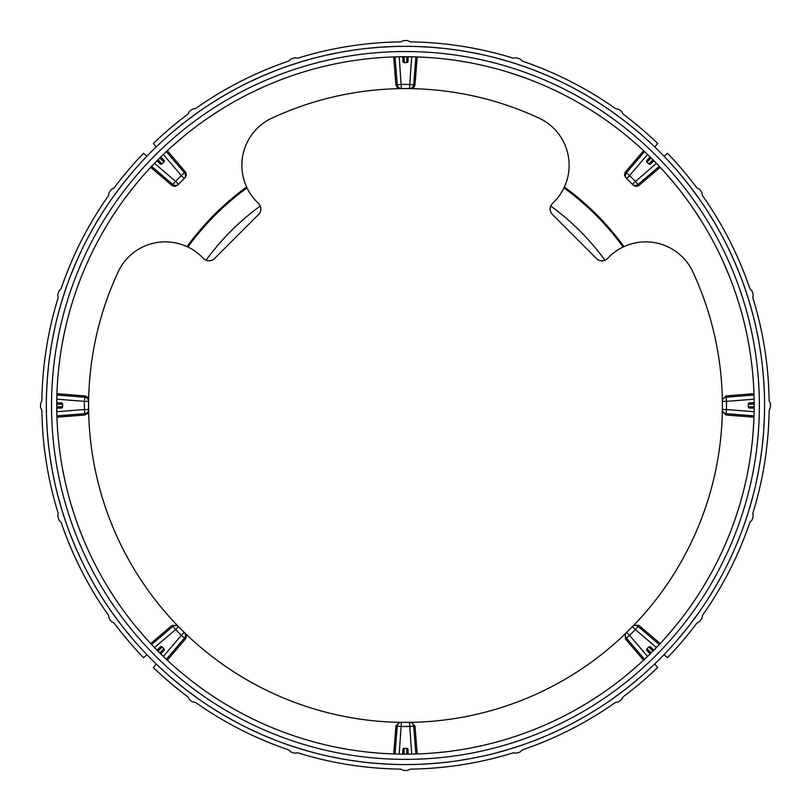 <?xml version="1.0" encoding="UTF-8"?>
<svg xmlns="http://www.w3.org/2000/svg" width="811" height="811" viewBox="0 0 811 811"><rect width="100%" height="100%" fill="white"/><g stroke="black" fill="none" stroke-linecap="round" stroke-linejoin="round"><path stroke-width="1.22" d="M150.704 643.579L171.932 625.443L177.599 625.687A316.898 316.898 0 0 1 118.132 271.918A51.955 51.955 0 0 1 187.006 246.645A270.144 270.144 0 0 1 246.645 187.006A51.955 51.955 0 0 1 271.918 118.132A316.898 316.898 0 0 1 539.082 118.132A51.955 51.955 0 0 1 564.355 187.006A270.144 270.144 0 0 1 623.994 246.645A51.955 51.955 0 0 1 692.868 271.918A316.898 316.898 0 0 1 722.337 399.468L726.129 395.89L753.966 393.7L754.108 399.184L726.474 401.354L726.149 397.218A4.156 4.156 179.3 0 0 722.317 401.415A316.898 316.898 0 0 1 722.317 409.484L722.337 411.441A316.898 316.898 0 0 1 633.857 625.22L638.967 625.443L660.195 643.579M753.966 417.199L726.129 415.009L722.337 411.441M643.579 660.195L625.443 638.967L625.22 633.857A316.898 316.898 0 0 1 411.451 722.337L415.009 726.129L417.199 753.966M393.7 753.966L395.89 726.129L399.458 722.337A316.898 316.898 0 0 1 185.283 633.381L186.429 635.885L185.668 638.683L167.319 660.195L166.356 659.292L184.502 638.044A4.156 4.156 -45.7 0 0 184.249 632.367L181.34 635.337L185.455 638.967M654.7 663.966L657.67 667.514A363.652 363.652 0 0 1 623.75 696.375A4.156 4.156 0 0 0 622.361 698.21A4.156 4.156 0 0 1 620.922 700.086L619.097 701.414A4.156 4.156 0 0 1 616.877 702.204A4.156 4.156 0 0 0 614.697 702.955A363.652 363.652 0 0 1 523.176 749.587A4.156 4.156 0 0 0 521.291 750.905A4.156 4.156 0 0 1 519.344 752.243L517.205 752.932A4.156 4.156 0 0 1 514.843 752.993A4.156 4.156 0 0 0 512.542 753.044A363.652 363.652 0 0 1 411.096 769.112A4.156 4.156 0 0 0 408.896 769.781A4.156 4.156 0 0 1 406.625 770.45L404.375 770.45A4.156 4.156 0 0 1 402.104 769.781A4.156 4.156 0 0 0 399.904 769.112A363.652 363.652 0 0 1 298.458 753.044A4.156 4.156 0 0 0 296.157 752.993A4.156 4.156 0 0 1 293.795 752.932L291.656 752.243A4.156 4.156 0 0 1 289.709 750.905A4.156 4.156 0 0 0 287.824 749.587A363.652 363.652 0 0 1 196.303 702.955A4.156 4.156 0 0 0 194.123 702.204A4.156 4.156 0 0 1 191.903 701.414L190.078 700.086A4.156 4.156 0 0 1 188.639 698.21A4.156 4.156 0 0 0 187.25 696.375A363.652 363.652 0 0 1 153.33 667.514L156.259 664.027M664.027 156.259L667.514 153.33A363.652 363.652 0 0 1 696.375 187.25A4.156 4.156 0 0 0 698.21 188.639A4.156 4.156 0 0 1 700.086 190.078L701.414 191.903A4.156 4.156 0 0 1 702.204 194.123A4.156 4.156 0 0 0 702.955 196.303A363.652 363.652 0 0 1 749.587 287.824A4.156 4.156 0 0 0 750.905 289.709A4.156 4.156 0 0 1 752.243 291.656L752.932 293.795A4.156 4.156 0 0 1 752.993 296.157A4.156 4.156 0 0 0 753.044 298.458A363.652 363.652 0 0 1 769.112 399.904A4.156 4.156 0 0 0 769.781 402.104A4.156 4.156 0 0 1 770.45 404.375L770.45 406.625A4.156 4.156 0 0 1 769.781 408.896A4.156 4.156 0 0 0 769.112 411.096A363.652 363.652 0 0 1 753.044 512.542A4.156 4.156 0 0 0 752.993 514.843A4.156 4.156 0 0 1 752.932 517.205L752.243 519.344A4.156 4.156 0 0 1 750.905 521.291A4.156 4.156 0 0 0 749.587 523.176A363.652 363.652 0 0 1 702.955 614.697A4.156 4.156 0 0 0 702.204 616.877A4.156 4.156 0 0 1 701.414 619.097L700.086 620.922A4.156 4.156 0 0 1 698.21 622.361A4.156 4.156 0 0 0 696.375 623.75A363.652 363.652 0 0 1 667.514 657.67L663.966 654.7M660.195 167.319L638.5 185.8L635.621 186.398L633.279 185.182A316.898 316.898 0 0 0 632.367 184.239L633.279 185.182M625.717 177.619L626.66 178.532L629.559 175.561L626.396 172.855A4.156 4.156 134.3 0 0 626.66 178.532A316.898 316.898 0 0 0 625.717 177.619L624.47 175.014L625.23 172.206L643.579 150.704M156.209 146.923L153.33 143.486A363.652 363.652 0 0 1 187.25 114.625A4.156 4.156 0 0 0 188.639 112.79A4.156 4.156 0 0 1 190.078 110.914L191.903 109.586A4.156 4.156 0 0 1 194.123 108.796A4.156 4.156 0 0 0 196.303 108.045A363.652 363.652 0 0 1 287.824 61.413A4.156 4.156 0 0 0 289.709 60.095A4.156 4.156 0 0 1 291.656 58.757L293.795 58.068A4.156 4.156 0 0 1 296.157 58.007A4.156 4.156 0 0 0 298.458 57.956A363.652 363.652 0 0 1 399.904 41.888A4.156 4.156 0 0 0 402.104 41.219A4.156 4.156 0 0 1 404.375 40.55L406.625 40.55A4.156 4.156 0 0 1 408.896 41.219A4.156 4.156 0 0 0 411.096 41.888A363.652 363.652 0 0 1 512.542 57.956A4.156 4.156 0 0 0 514.843 58.007A4.156 4.156 0 0 1 517.205 58.068L519.344 58.757A4.156 4.156 0 0 1 521.291 60.095A4.156 4.156 0 0 0 523.176 61.413A363.652 363.652 0 0 1 614.697 108.045A4.156 4.156 0 0 0 616.877 108.796A4.156 4.156 0 0 1 619.097 109.586L620.922 110.914A4.156 4.156 0 0 1 622.361 112.79A4.156 4.156 0 0 0 623.75 114.625A363.652 363.652 0 0 1 657.67 143.486L654.741 146.973M167.319 150.704L185.8 172.398L186.398 175.277L185.182 177.619A316.898 316.898 0 0 0 177.619 185.182L175.014 186.429L172.216 185.668L150.704 167.319M146.973 654.741L143.486 657.67A363.652 363.652 0 0 1 114.625 623.75A4.156 4.156 0 0 0 112.79 622.361A4.156 4.156 0 0 1 110.914 620.922L109.586 619.097A4.156 4.156 0 0 1 108.796 616.877A4.156 4.156 0 0 0 108.045 614.697A363.652 363.652 0 0 1 61.413 523.176A4.156 4.156 0 0 0 60.095 521.291A4.156 4.156 0 0 1 58.757 519.344L58.068 517.205A4.156 4.156 0 0 1 58.007 514.843A4.156 4.156 0 0 0 57.956 512.542A363.652 363.652 0 0 1 41.888 411.096A4.156 4.156 0 0 0 41.219 408.896A4.156 4.156 0 0 1 40.55 406.625L40.55 404.375A4.156 4.156 0 0 1 41.219 402.104A4.156 4.156 0 0 0 41.888 399.904A363.652 363.652 0 0 1 57.956 298.458A4.156 4.156 0 0 0 58.007 296.157A4.156 4.156 0 0 1 58.068 293.795L58.757 291.656A4.156 4.156 0 0 1 60.095 289.709A4.156 4.156 0 0 0 61.413 287.824A363.652 363.652 0 0 1 108.045 196.303A4.156 4.156 0 0 0 108.796 194.123A4.156 4.156 0 0 1 109.586 191.903L110.914 190.078A4.156 4.156 0 0 1 112.79 188.639A4.156 4.156 0 0 0 114.625 187.25A363.652 363.652 0 0 1 143.486 153.33L146.923 156.209M417.199 56.932L414.928 85.337L413.59 87.588L410.802 88.602A316.898 316.898 0 0 0 409.484 88.581A4.156 4.156 -89.3 0 0 413.681 84.749L409.545 84.425A321.055 321.055 0 0 0 401.364 84.425L397.218 84.749A4.156 4.156 89.3 0 0 401.415 88.581A316.898 316.898 0 0 1 409.484 88.581L410.802 88.602M395.89 84.77L397.37 87.639L400.107 88.602A316.898 316.898 0 0 1 401.415 88.581L399.184 56.79L395.028 56.892L397.218 84.749L395.89 84.77L393.7 56.932L395.028 56.892M483.376 65.549A348.72 348.72 0 0 1 496.22 68.753M742.146 314.678A348.72 348.72 0 0 1 745.35 327.522M496.22 742.146A348.72 348.72 0 0 1 483.376 745.35L470.431 748.056M288.564 733.985A348.72 348.72 0 0 1 275.781 729.16M249.595 717.4A348.72 348.72 0 0 1 236.893 710.72M56.841 396.974L56.79 399.184L84.425 401.354A321.055 321.055 0 0 0 84.425 409.535L84.77 415.009L87.639 413.529L88.602 410.792A316.898 316.898 0 0 1 88.581 401.415A4.156 4.156 -179.3 0 0 84.749 397.218L56.892 395.018L56.932 393.7L85.348 395.971L87.588 397.309L88.602 400.097A316.898 316.898 0 0 0 88.581 401.415L88.602 400.097M84.77 415.009L56.932 417.199M76.913 288.564A348.72 348.72 0 0 1 81.739 275.781M236.893 100.179A348.72 348.72 0 0 1 249.595 93.498L262.48 87.385M314.678 68.753A348.72 348.72 0 0 1 327.522 65.549M564.355 187.006A1611.609 280.515 35.4 0 1 564 187.878A51.995 51.995 0 0 1 553.954 202.01L552.473 203.49A7.745 7.745 0 0 0 550.781 206.035M185.283 633.381L184.249 632.367A316.898 316.898 0 0 1 178.532 626.66A4.156 4.156 135.7 0 0 172.855 626.396L175.561 629.559L178.532 626.66L177.599 625.687M552.433 214.479A7.796 7.796 0 0 1 550.74 206.004A246.767 246.767 0 0 1 604.996 260.26A7.796 7.796 0 0 1 596.521 258.567L552.433 214.479M260.219 206.035A7.745 7.745 0 0 0 258.527 203.49L257.046 202.01A51.995 51.995 0 0 1 247 187.878L246.645 187.006M247 187.878A269.222 269.222 0 0 0 187.878 247L187.006 246.645M187.878 247A51.995 51.995 0 0 1 202.01 257.046L203.49 258.527A7.745 7.745 0 0 0 206.035 260.219M604.965 260.219A7.745 7.745 0 0 0 607.51 258.527L608.99 257.046A51.995 51.995 0 0 1 623.122 247L623.994 246.645M623.122 247A269.222 269.222 0 0 0 564 187.878M214.479 258.567A7.796 7.796 0 0 1 206.004 260.26A246.767 246.767 0 0 1 260.26 206.004A7.796 7.796 0 0 1 258.567 214.479L214.479 258.567M625.22 633.857L626.66 632.367A4.156 4.156 45.7 0 0 626.396 638.044L629.559 635.337L626.66 632.367A316.898 316.898 0 0 0 632.367 626.66L635.337 629.559L638.044 626.396A4.156 4.156 -135.7 0 0 632.367 626.66L633.857 625.22M411.714 754.108L409.484 722.317A316.898 316.898 0 0 1 401.415 722.317A4.156 4.156 90.7 0 0 397.218 726.149L401.364 726.474A321.055 321.055 0 0 0 409.545 726.474L413.681 726.149A4.156 4.156 -90.7 0 0 409.484 722.317L411.451 722.337M399.458 722.337L401.415 722.317L399.184 754.108L395.028 754.007L397.218 726.149L395.89 726.129M754.108 411.714L726.474 409.535A321.055 321.055 0 0 0 726.474 401.354L722.317 401.415L722.337 399.468M406.747 56.74L406.747 62.579A1.298 1.298 0 0 0 408.045 61.281A1.298 1.277 180 0 1 406.747 62.559L404.152 62.559A1.298 1.277 180 0 1 402.854 61.281A1.298 1.298 0 0 0 404.152 62.579L404.152 56.76L406.747 56.76L408.045 58.057A1.298 1.298 0 0 1 408.815 56.871L409.362 56.75A1.298 1.298 0 0 0 408.815 56.871L402.732 56.74M404.152 62.579L406.747 62.579M408.815 56.871L409.362 56.75A348.72 348.72 0 0 1 411.714 56.79L415.881 56.892L413.681 84.749L415.009 84.77M403.837 56.74L401.536 56.75A1.298 1.298 0 0 0 401.536 56.75L402.084 56.871A1.298 1.298 0 0 0 401.536 56.75L402.084 56.871A1.298 1.298 0 0 1 402.854 58.057L404.152 56.74M402.854 58.057L402.854 61.281M408.045 61.281L408.045 58.057M161.642 157.963L163.923 160.243A1.298 1.277 135 0 1 163.903 162.068L163.923 162.088A1.298 1.298 0 0 0 163.923 160.243A1.298 1.298 0 0 1 163.923 162.088L162.088 163.923A1.298 1.277 135 0 1 160.254 163.923A1.298 1.298 0 0 0 162.088 163.923L157.973 159.797L159.797 157.973L161.642 157.963A1.298 1.298 0 0 1 161.348 156.584L161.653 156.117A1.298 1.298 0 0 0 161.348 156.584L161.561 156.209M160.791 156.969L159.797 157.973L163.903 162.068L162.078 163.903M159.787 157.952L156.989 160.76M156.199 161.571L156.584 161.348A1.298 1.298 0 0 0 156.117 161.653L156.584 161.348A1.298 1.298 0 0 1 157.973 161.642L157.963 159.787M157.973 161.642L160.254 163.923M58.057 408.045L56.76 406.747L56.76 404.152L58.057 402.854L61.281 402.854A1.298 1.277 90 0 1 62.559 404.152L62.579 404.152A1.298 1.298 0 0 0 61.281 402.854A1.298 1.298 0 0 1 62.579 404.152L62.579 406.747A1.298 1.298 0 0 1 61.281 408.045A1.298 1.298 0 0 0 62.579 406.747L62.559 406.747A1.298 1.277 90 0 1 61.281 408.045L58.057 408.045A1.298 1.298 0 0 0 56.76 409.362L56.871 408.815M58.057 402.854A1.298 1.298 0 0 1 56.871 402.084L56.76 401.536A1.298 1.298 0 0 0 56.871 402.084L56.74 404.152L62.559 404.152L62.559 406.747L56.74 406.747L56.75 408.166M56.74 407.061L56.76 409.362M56.74 404.152L56.74 406.747M162.078 646.996L162.088 646.975A1.298 1.298 0 0 0 160.254 646.975A1.298 1.277 45 0 1 162.078 646.996L163.903 648.82A1.298 1.298 0 0 1 163.923 650.645A1.298 1.298 0 0 0 163.923 648.81L162.088 646.975L157.973 651.101L157.973 649.256A1.298 1.298 0 0 1 156.584 649.55L156.117 649.246A1.298 1.298 0 0 0 156.584 649.55L160.801 653.94M156.117 649.246A1.298 1.298 0 0 0 157.973 649.256L160.254 646.975M160.01 653.169L161.653 654.781A1.298 1.298 0 0 0 161.653 654.781L161.348 654.315A1.298 1.298 0 0 0 161.653 654.781L161.348 654.315A1.298 1.298 0 0 1 161.642 652.926L159.797 652.926L157.963 651.111M161.642 652.926L163.923 650.645A1.298 1.277 45 0 0 163.903 648.82L159.787 652.936M404.152 754.159L404.152 748.32A1.298 1.298 0 0 0 402.854 749.617A1.298 1.277 -0 0 1 404.152 748.34L406.747 748.34A1.298 1.277 -0 0 1 408.045 749.617A1.298 1.298 0 0 0 406.747 748.32L406.747 754.139L404.152 754.139L402.854 752.841A1.298 1.298 0 0 1 402.084 754.027L401.536 754.139A1.298 1.298 0 0 0 402.084 754.027L408.166 754.149M401.536 754.139L401.536 754.139A1.298 1.298 0 0 0 401.546 754.139L402.084 754.027M406.747 748.32L404.152 748.32M407.061 754.159L408.825 754.027M406.747 754.159L408.045 752.841A1.298 1.298 0 0 0 409.362 754.139M408.045 752.841L408.045 749.617M402.854 749.617L402.854 752.841M650.118 653.93L653.94 650.098M653.169 650.888L654.315 649.55A1.298 1.298 0 0 1 652.936 649.256L652.926 651.101L651.101 652.926L649.256 652.926A1.298 1.298 0 0 1 649.55 654.315L649.246 654.781A1.298 1.298 0 0 0 649.55 654.315L649.337 654.69M648.82 646.975L646.975 648.81A1.298 1.298 0 0 0 646.975 650.645A1.298 1.298 0 0 1 646.975 648.81L648.83 646.996A1.298 1.277 -45 0 1 650.655 646.975A1.298 1.298 0 0 0 648.82 646.975L652.946 651.111M651.111 652.936L646.975 648.81A1.298 1.277 -45 0 0 646.975 650.645L649.256 652.926M652.936 649.256L650.655 646.975M340.468 62.842L335.166 63.887M223.481 107.975L210.637 116.226M184.472 135.69L171.679 146.7M177.619 185.182L178.532 184.239L175.561 181.34A321.055 321.055 0 0 1 181.34 175.561L163.346 154.475L166.356 151.606L184.502 172.855L181.34 175.561L184.249 178.532A4.156 4.156 -134.3 0 0 184.502 172.855L185.455 171.932M171.932 185.455L172.855 184.502L151.606 166.356L154.485 163.335L175.561 181.34L172.855 184.502A4.156 4.156 44.3 0 0 178.532 184.239A316.898 316.898 0 0 1 184.249 178.532L185.182 177.619M135.376 184.857L125.137 198.026M107.802 223.765L101.182 235.078M62.64 341.543L61.95 345.364M60.774 352.501L60.663 353.272M107.975 587.417L116.226 600.262M135.69 626.427L146.7 639.22M163.346 656.413L181.34 635.337A321.055 321.055 0 0 1 175.561 629.559L154.485 647.553L152.955 645.962M223.765 703.096L235.078 709.716M341.553 748.259L345.364 748.948M352.501 750.124L353.272 750.236M366.491 751.979L379.457 753.196M379.497 753.196L392.494 753.926M431.442 753.196L444.418 751.979M548.418 723.513L561.303 717.4M574.006 710.72L587.134 703.096M587.417 702.924L600.262 694.672M626.427 675.208L639.23 664.199M656.423 647.553L635.337 629.559A321.055 321.055 0 0 1 629.559 635.337L647.563 656.413L645.962 657.944M664.199 639.22L675.208 626.427M703.096 587.134L709.716 575.82M723.605 548.206L725.967 542.833M753.196 431.401L753.926 418.405M754.149 409.362A1.298 1.298 0 0 0 754.027 408.815L754.149 409.362A1.298 1.298 0 0 0 754.149 409.352L754.159 402.732M754.159 403.837L754.027 402.084A1.298 1.298 0 0 0 754.149 401.536L754.027 402.084A1.298 1.298 0 0 1 752.841 402.854L754.139 404.152L754.139 406.747L752.841 408.045A1.298 1.298 0 0 1 754.027 408.815M753.196 379.457L752.76 374.165M729.16 275.781L723.605 262.693M723.513 262.48L721.04 257.097M702.924 223.481L694.672 210.637M675.208 184.472L664.199 171.668M654.781 161.653A1.298 1.298 0 0 0 654.315 161.348L650.108 156.959M650.888 157.729L649.55 156.584A1.298 1.298 0 0 0 649.246 156.117L649.55 156.584A1.298 1.298 0 0 1 649.256 157.963L651.101 157.973L652.926 159.797L652.936 161.642A1.298 1.298 0 0 1 654.315 161.348M587.134 107.802L575.82 101.182M548.206 87.294L542.833 84.932M522.335 76.903L509.42 72.595M469.356 62.64L465.534 61.95M470.623 62.873L457.627 60.663M431.401 57.703L418.405 56.973M752.841 408.045L749.617 408.045A1.298 1.277 -90 0 1 748.34 406.747L748.32 406.747A1.298 1.298 0 0 0 749.617 408.045A1.298 1.298 0 0 1 748.32 406.747L748.32 404.152A1.298 1.298 0 0 1 749.617 402.854A1.298 1.298 0 0 0 748.32 404.152L748.34 404.152A1.298 1.277 -90 0 1 749.617 402.854L752.841 402.854M748.34 406.747L748.34 404.152L754.159 404.152L754.159 406.747L748.34 406.747M648.82 163.923L646.975 162.088L651.111 157.952L652.946 159.787L648.82 163.923A1.298 1.298 0 0 0 650.655 163.923A1.298 1.277 -135 0 1 648.83 163.903L646.996 162.068A1.298 1.277 -135 0 1 646.975 160.243A1.298 1.298 0 0 0 646.975 162.088A1.298 1.298 0 0 1 646.975 160.243L649.256 157.963M650.655 163.923L652.936 161.642M88.602 410.792L88.581 409.484L84.425 409.535L56.79 411.714M656.423 163.335L632.367 184.239A4.156 4.156 -44.3 0 0 638.044 184.502L635.337 181.34A321.055 321.055 0 0 0 629.559 175.561L647.563 154.475M626.66 178.532A316.898 316.898 0 0 1 632.367 184.239M400.107 88.602L401.415 88.581M56.74 405.449A348.72 348.72 0 0 1 405.449 56.729A348.72 348.72 0 0 1 754.169 405.449A348.72 348.72 0 0 1 405.449 754.159A348.72 348.72 0 0 1 56.74 405.449A348.72 348.72 0 0 1 405.449 56.729A348.72 348.72 0 0 1 754.169 405.449A348.72 348.72 0 0 1 405.449 754.159A348.72 348.72 0 0 1 56.74 405.449M405.449 46.339A359.101 359.101 0 0 1 716.448 585.005A359.101 359.101 0 0 1 94.451 585.005A359.101 359.101 0 0 1 405.449 46.339M758.011 473.685L757.261 477.456M756.592 480.67L755.599 485.15M759.096 467.805L756.481 481.156C758.731 471.901 762.046 449.213 761.752 450.257L760.008 462.412M760.231 461.033L759.654 464.602M473.695 52.887L477.456 53.638M480.68 54.307L485.16 55.3M467.805 51.803L481.156 54.418C471.901 52.168 449.223 48.853 450.257 49.147L462.412 50.89M461.033 50.667L464.602 51.245M52.887 337.204L53.638 333.443M54.317 330.219L55.3 325.738M51.803 343.094L54.418 329.742C52.178 338.998 48.853 361.676 49.147 360.642L50.89 348.487M50.677 349.865L51.255 346.297M337.214 758.011L333.443 757.261M330.229 756.582L325.748 755.599M343.094 759.096L329.742 756.481C338.998 758.721 361.686 762.046 360.642 761.752L348.487 760.008M349.865 760.221L346.297 759.643M122.562 184.239L133.065 171.435M112.151 198.249L121.903 185.09M95.982 223.268L103.92 210.424M88.247 237.096L95.566 223.978M76.112 262.288L82.023 249.393M70.496 275.973L75.849 262.896M61.788 301.286L65.965 288.371M57.956 314.871L61.626 301.814M52.309 340.285L52.674 338.349M53.222 335.521L54.114 331.172M54.438 329.641L54.945 327.34M52.127 341.289L52.218 340.742M47.302 379.274L48.488 366.308M46.572 392.676L47.271 379.67M47.271 431.219L46.572 418.223M48.488 444.59L47.302 431.624M52.218 470.157L50.079 457.13M54.945 483.559L52.309 470.613M61.626 509.085L57.956 496.028M65.965 522.527L61.788 509.612M75.849 548.003L70.496 534.925M82.023 561.496L76.112 548.611M95.566 586.911L88.247 573.803M103.92 600.475L95.982 587.63M121.903 625.808L112.151 612.65M133.065 639.463L122.562 626.66M184.239 688.336L171.435 677.834M198.249 698.747L185.09 688.995M223.278 714.917L210.424 706.979M237.096 722.652L223.988 715.332M262.288 734.786L249.403 728.876M275.973 740.402L262.896 735.05M301.286 749.111L288.371 744.934M314.871 752.943L301.814 749.273M340.285 758.589L338.349 758.224M335.521 757.677L331.172 756.785M329.641 756.46L327.34 755.953M341.289 758.772L340.742 758.68M379.274 763.597L366.308 762.411M392.676 764.327L379.68 763.627M431.229 763.627L418.223 764.327M444.59 762.411L431.624 763.597M470.157 758.68L457.13 760.819M483.559 755.953L470.613 758.589M509.085 749.273L496.028 752.943M522.527 744.934L509.612 749.111M548.003 735.05L534.925 740.402M561.506 728.876L548.611 734.786M586.921 715.332L573.803 722.652M600.475 706.979L587.63 714.917M625.808 688.995L612.65 698.747M639.463 677.834L626.66 688.336M688.336 626.66L677.834 639.463M698.747 612.65L688.995 625.808M714.917 587.63L706.979 600.475M722.652 573.803L715.332 586.911M734.786 548.611L728.876 561.496M740.402 534.925L735.05 548.003M749.121 509.612L744.934 522.527M752.943 496.028L749.273 509.085M758.589 470.613L758.234 472.549M757.677 475.378L756.785 479.727M756.46 481.258L755.953 483.559M758.782 469.61L758.68 470.157M763.597 431.624L762.421 444.59M764.327 418.223L763.627 431.219M763.627 379.67L764.327 392.676M762.421 366.308L763.597 379.274M758.68 340.742L760.819 353.768M755.953 327.34L758.589 340.285M749.273 301.814L752.943 314.871M744.934 288.371L749.121 301.286M735.05 262.896L740.402 275.973M728.876 249.393L734.786 262.288M715.332 223.978L722.652 237.096M706.979 210.424L714.917 223.268M688.995 185.09L698.747 198.249M677.834 171.435L688.336 184.239M626.66 122.562L639.463 133.065M612.65 112.151L625.808 121.903M587.63 95.982L600.475 103.92M573.803 88.247L586.921 95.566M548.611 76.112L561.506 82.023M534.925 70.496L548.003 75.849M509.612 61.778L522.527 65.965M496.028 57.956L509.085 61.626M470.613 52.309L472.549 52.664M475.378 53.222L479.727 54.114M481.258 54.438L483.559 54.945M469.61 52.117L470.157 52.218M431.624 47.302L444.59 48.488M418.223 46.572L431.229 47.271M379.68 47.271L392.676 46.572M366.308 48.488L379.274 47.302M340.742 52.218L353.768 50.079M327.34 54.945L340.285 52.309M301.814 61.626L314.871 57.956M288.371 65.965L301.286 61.778M262.896 75.849L275.973 70.496M249.403 82.023L262.288 76.112M223.988 95.566L237.096 88.247M210.424 103.92L223.278 95.982M185.09 121.903L198.249 112.151M171.435 133.065L184.239 122.562M411.714 56.79L409.484 88.581M84.77 395.89L84.425 401.354L88.581 401.415M56.892 415.871L84.749 413.681A4.156 4.156 -0.7 0 0 88.581 409.484M171.932 625.443L172.855 626.396L151.606 644.542M415.881 754.007L413.681 726.149L415.009 726.129M625.443 638.967L626.396 638.044L644.542 659.292M659.292 644.542L638.044 626.396L638.967 625.443M726.474 409.535L722.317 409.484A4.156 4.156 0.7 0 0 726.149 413.681L726.474 409.535M726.129 415.009L726.149 413.681L754.007 415.871M754.007 395.018L726.149 397.218L726.129 395.89M638.967 185.455L638.044 184.502L659.292 166.356M644.542 151.606L626.396 172.855L625.443 171.932M51.539 405.449A353.91 353.91 0 0 0 582.41 711.946A353.91 353.91 0 0 0 582.41 98.952A353.91 353.91 0 0 0 51.539 405.449M401.536 56.75L402.084 56.871M754.149 401.536L754.027 402.084"/></g></svg>
